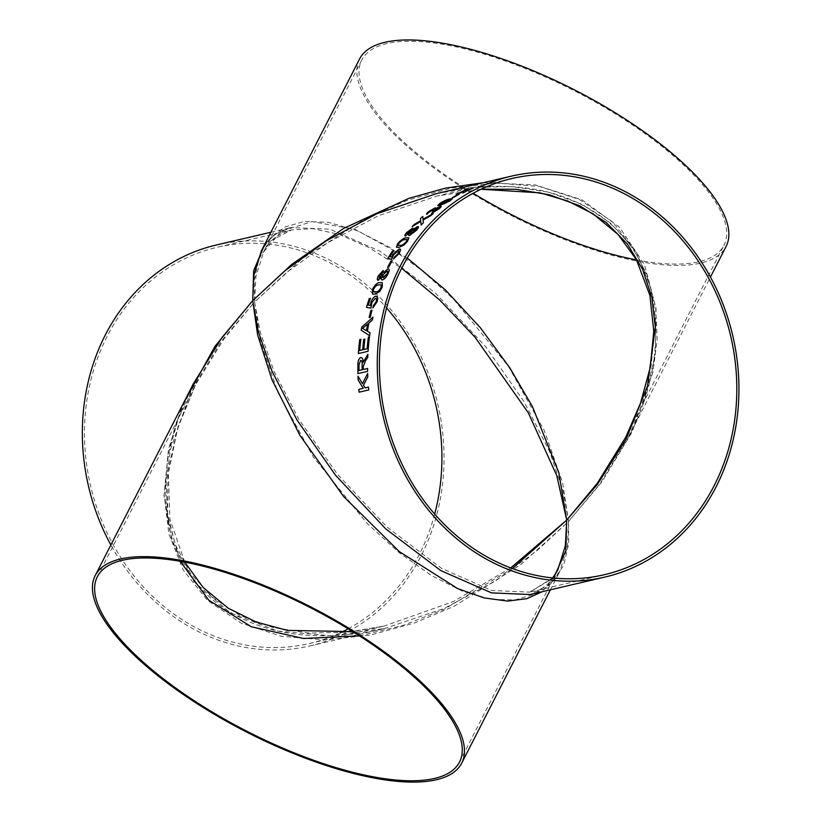 <?xml version="1.0" encoding="UTF-8"?>
<svg xmlns="http://www.w3.org/2000/svg" width="821" height="821" viewBox="0 0 821 821"><rect width="100%" height="100%" fill="white"/><g stroke="black" fill="none" stroke-linecap="round" stroke-linejoin="round"><path stroke-width="0.62" stroke-dasharray="4.11 3.08" d="M264.998 243.786L275.938 233.841L291.127 227.54L329.765 229.172L380.41 251.4L435.602 293.22L485.806 346.862L524.311 402.085L549.454 451.232L563.144 491.03L568.584 521.407L536.329 551.24L495.032 581.247L444.099 608.464L384.669 628.465C358.695 634.725 332.382 636.942 305.72 635.126C272.911 632.734 244.032 622.667 219.115 604.903C203.362 593.08 191.098 579.031 182.324 562.765C176.043 551.076 171.527 538.874 168.798 526.158C160.485 477.217 168.674 429.752 193.376 383.756L178.352 418.238L167.987 455.747L164.2 494.96L168.828 533.886L183.186 569.959L207.549 600.449L240.964 623.026L281.244 636.254L325.485 639.928L370.661 634.982L414.184 623.088L454.27 606.206L520.678 564.694L568.584 521.407L567.424 546.868L559.86 571.303L542.076 591.736M340.253 632.796A203.413 177.274 -103.1 0 1 309.425 643.52A203.413 177.274 -103.1 0 1 122.196 559.686A203.413 177.274 -103.1 0 1 107.141 336.343A203.413 177.274 -103.1 0 1 216.99 247.326A203.413 177.274 -103.1 0 1 386.609 307.978M434.689 514.079A203.413 177.274 -103.1 0 1 348.155 628.804M216.436 244.966A205.845 179.399 -103.1 0 1 437.911 404.671A205.845 179.399 -103.1 0 1 309.969 645.891A205.845 179.399 -103.1 0 1 110.866 544.99M270.899 232.261L291.137 227.54C277.077 231.153 267.184 238.89 261.437 250.754L270.992 237.218L285.072 226.945L304.15 221.475L328.277 222.296L356.858 230.568L388.579 246.7L421.563 270.099L453.695 299.265L508.271 366.063L544.231 430.389L562.621 482.748L568.584 521.407L601.844 481.999L632.139 431.949L652.972 372.077L657.149 339.771L655.671 307.239L647.615 275.887L632.488 247.285L610.372 223.014L582.007 204.367L548.715 192.165L512.201 186.613L474.281 187.352L436.639 193.592C462.603 187.332 488.916 185.105 515.578 186.931C548.397 189.312 577.266 199.39 602.183 217.155C617.946 228.977 630.21 243.016 638.974 259.292C645.265 270.981 649.77 283.183 652.51 295.899C660.823 344.83 652.623 392.305 627.932 438.291L599.361 484.462L568.584 521.407L568.676 543.697L563.74 565.217L551.599 583.382L530.171 594.517C544.22 590.904 554.124 583.167 559.86 571.303L550.398 589.796M309.969 645.891L384.669 628.465L330.596 635.752L277.416 631.041L230.332 612.825L194.177 581.884L171.938 541.337L164.015 495.648L168.479 449.272L182.2 405.595M636.552 259.929A203.413 69.477 -152.9 0 0 723.927 245.356A203.413 69.477 -152.9 0 0 608.443 109.645A203.413 69.477 -152.9 0 0 386.783 43.605A203.413 69.477 -152.9 0 0 361.774 60.025A203.413 69.477 -152.9 0 0 473.153 193.253M359.608 58.917A205.845 70.308 -152.9 0 0 510.826 215.276A205.845 70.308 -152.9 0 0 726.092 246.464M483.415 182.683L535.128 184.899L581.997 199.842L619.506 227.243L644.495 264.69L656.041 308.316L655.332 353.923L644.957 398.021L627.932 438.291L710.432 277.067M459.534 762.032L557.695 570.195L548.11 583.854L534.061 594.281L515.065 599.956L491.112 599.361L462.787 591.356L431.394 575.5L398.801 552.369L367.1 523.459L313.365 457.051L278.114 392.931L260.226 340.643L254.582 301.943L223.979 338.837L195.542 384.864L178.219 425.966L167.853 470.956L167.638 517.333L180.261 561.307M359.454 635.885L403.285 625.345L444.048 609.356L512.345 568.522M510.713 567.916L453.623 601.444L384.115 626.095L346.801 632.283L309.23 633.042L273.065 627.572L240.122 615.524L212.095 597.093L190.267 573.099L175.386 544.826L167.525 513.823L166.17 481.65L170.429 449.703L191.293 390.468L221.485 340.951L254.582 301.943L254.305 279.971L258.974 258.759L270.735 240.851L291.681 229.911L312.822 228.649L338.96 234.303L369.122 247.583L401.664 268.282M481.147 189.21L437.193 195.962L378.235 215.779L327.671 242.729L286.652 272.428L254.582 301.943L260.185 331.92L273.978 371.184L299.09 419.685L337.39 474.199L387.153 527.174L441.729 568.491L491.656 590.484L529.617 592.146L553.611 578.025M481.055 189.261L437.193 195.962L511.883 178.537M407.247 258.03L355.493 229.541L312.134 221.588L281.531 231.122L263.603 251.862L255.916 276.42L254.582 301.943L302.169 258.687L368.085 217.113L407.832 200.15L450.986 188.122L495.74 183.001L539.541 186.47L579.4 199.452L612.415 221.752L636.46 251.965L650.56 287.781L655.025 326.471L651.145 365.478L640.749 402.824L625.766 437.183L723.927 245.356M361.774 60.025L263.603 251.862C269.021 240.635 278.381 233.308 291.681 229.911L216.99 247.326M359.085 392.192L359.105 392.192A205.814 179.368 76.9 0 0 359.105 392.192L368.783 389.934A205.814 179.368 76.9 0 1 368.516 387.091L368.516 387.091M358.038 376.192L362.502 383.664M367.675 373.463L367.695 373.422A205.814 179.368 76.9 0 0 367.829 376.911L363.498 385.254L365.16 387.871M463.506 191.796L456.107 194.577M465.948 190.595L466.544 189.518A205.814 179.368 76.9 0 0 466.513 189.528M473.101 188.06L473.409 187.958A205.814 179.368 76.9 0 0 470.936 189.087L465.774 190.954L465.404 191.796A205.814 179.368 76.9 0 0 462.982 193.068L462.982 193.068M459.021 194.3L459.134 194.269A205.814 179.368 76.9 0 0 453.377 197.563L452.258 197.83A205.814 179.368 76.9 0 1 452.34 197.779M452.34 198.754L445.721 203.392L440.333 205.332L437.819 205.435M450.154 199.924L441.257 202.961L439.953 204.193M439.091 207.651L432.298 210.935M433.929 209.191L429.937 211.202L429.055 212.772L426.592 214.107M435.284 207.805L435.243 208.842M440.323 206.256C441.924 206.009 441.359 206.974 438.64 209.16L431.62 213.327M420.742 221.454L412.142 226.606M422.805 216.446L422.815 216.467A205.814 179.368 76.9 0 0 422.805 216.487L423.01 219.31M433.078 213.665L433.201 213.604A205.814 179.368 76.9 0 0 430.881 215.646L423.082 220.09L423.379 222.789A205.814 179.368 76.9 0 0 421.194 225.046L421.194 225.046M409.463 233.4L404.948 235.884M412.614 228.176L412.676 229.736M417.489 226.637C419.11 226.432 418.761 227.663 416.473 230.311L409.669 235.514L408.745 235.411M416.504 228.412L411.598 231.481C410.233 233.113 410.079 233.862 411.157 233.698M411.485 229.931L407.78 232.333L407.257 234.17M408.879 237.864L407.503 241.374L404.117 244.956L399.109 247.357L396.471 247.295M407.103 239.588L404.774 239.67C403.203 239.65 401.212 240.902 398.801 243.416L398.103 245.428M398.832 251.041L397.939 250.969L393.803 254.623L391.607 259.262L387.615 258.738M393.628 250.959L393.67 250.959A205.814 179.368 76.9 0 0 389.913 256.788M400.402 249.122L399.252 253.371L393.475 259.005M387.584 267.369L387.615 267.389A205.814 179.368 76.9 0 0 387.615 267.389L388.723 267.133A205.814 179.368 76.9 0 1 392.13 260.955L392.089 260.965M381.601 277.17L378.481 280.269L377.732 280.197M383.14 270.53L383.776 272.613M387.861 268.847C389.554 268.713 389.626 270.314 388.097 273.639L388.097 273.639C386.414 277.077 384.567 279.171 382.565 279.92L381.662 279.838M387.368 271.084L383.233 274.819C382.34 276.862 382.442 277.816 383.551 277.683M382.494 272.736L379.415 275.671L379.497 278.032M382.278 282.681L382.247 287.217L379.795 291.476L375.187 294.164L372.611 294.134M381.067 284.856L378.717 284.908C377.024 284.795 375.3 286.242 373.555 289.259L373.627 291.845M375.946 298.557L375.115 298.526L371.841 302.733L370.948 308.173L366.535 307.403A205.814 179.368 76.9 0 0 366.535 307.403M370.517 298.29L370.517 298.29A205.814 179.368 76.9 0 0 368.352 305.145M376.911 296.237L377.619 297.058L377.291 301.492L372.847 307.937M369.142 317.532L369.173 317.532A205.814 179.368 76.9 0 0 369.173 317.532L370.292 317.275A205.814 179.368 76.9 0 1 372.036 310.194L372.036 310.194M372.98 317.214L373.011 317.183A205.814 179.368 76.9 0 0 372.385 320.057L368.957 322.951A205.814 179.368 76.9 0 0 367.459 331.243L370.086 332.782A205.814 179.368 76.9 0 0 369.666 335.717L369.645 335.707M367.675 324.038L362.584 328.39L366.474 330.678M358.387 353.564L358.418 353.564A205.814 179.368 76.9 0 0 358.418 353.564L368.085 351.306A205.814 179.368 76.9 0 1 369.522 336.815L369.522 336.815M360.871 339.319L360.891 339.319A205.814 179.368 76.9 0 0 359.731 350.495M364.863 339.124L364.893 339.114A205.814 179.368 76.9 0 0 363.826 349.541M357.946 373.606L357.966 373.617A205.814 179.368 76.9 0 0 357.966 373.617L367.644 371.359A205.814 179.368 76.9 0 1 367.603 368.516L367.603 368.516M360.768 357.566C362.277 357.484 363.087 359.054 363.18 362.266M367.88 354.313L367.911 354.282A205.814 179.368 76.9 0 0 367.767 357.515L365.632 360.481L363.251 366.628A205.814 179.368 76.9 0 0 363.262 369.532M360.953 360.357L359.064 364.524A205.814 179.368 76.9 0 0 359.044 370.517M184.746 562.128L169.855 518.893L168.377 473.481L177.644 428.336L195.542 384.864L97.371 576.701M309.425 643.52L384.115 626.095L352.732 631.626M552.728 577.943L529.617 592.146L604.307 574.721"/><path stroke-width="1.23" d="M120.523 558.988A205.845 70.308 -152.9 0 0 95.205 575.593A205.845 70.308 -152.9 0 0 246.423 731.952A205.845 70.308 -152.9 0 0 461.7 763.14A205.845 70.308 -152.9 0 0 344.83 625.807A205.845 70.308 -152.9 0 0 120.523 558.988M542.076 591.736L526.877 598.673L507.563 601.085L484.298 597.945L457.708 588.616L399.222 551.527L343.465 496.336L300.004 435.51L272.049 379.918L257.599 334.773L252.724 300.64L221.937 337.595L193.376 383.756L95.205 575.593M122.391 560.291A203.413 69.477 -152.9 0 0 97.371 576.701A203.413 69.477 -152.9 0 0 246.803 731.213A203.413 69.477 -152.9 0 0 459.534 762.032A203.413 69.477 -152.9 0 0 344.05 626.32A203.413 69.477 -152.9 0 0 122.391 560.291M386.609 307.978A203.413 177.274 -103.1 0 1 434.689 514.079M348.155 628.804A203.413 177.274 -103.1 0 1 340.253 632.796M110.866 544.99A205.845 179.399 -103.1 0 1 105.273 335.04A205.845 179.399 -103.1 0 1 216.436 244.966L270.899 232.261M182.2 405.595L215.03 346.246L252.724 300.64L253.648 270.776L264.998 243.786M383.14 270.53L378.286 275.959C376.972 278.853 377.034 280.289 378.481 280.269C377.013 280.279 376.952 278.842 378.255 275.938L383.12 270.509L383.756 272.593L387.84 268.836C389.523 268.703 389.606 270.304 388.066 273.629C386.383 277.057 384.546 279.15 382.545 279.91C381.283 280.166 380.965 279.253 381.58 277.159L377.722 280.187M511.329 176.166L436.639 193.592L377.208 213.593L326.265 240.81L284.969 270.807L252.724 300.64L258.153 331.027L271.854 370.815L296.986 419.962L335.491 475.185L385.696 528.837L440.887 570.646L491.543 592.885L530.171 594.517L604.861 577.091A205.845 179.399 -103.1 0 1 415.405 492.251A205.845 179.399 -103.1 0 1 400.166 266.25A205.845 179.399 -103.1 0 1 511.329 176.166A205.845 179.399 -103.1 0 1 732.804 335.871A205.845 179.399 -103.1 0 1 604.861 577.091M387.861 268.847L388.774 268.929L387.861 268.847L383.756 272.593M382.545 279.91L381.662 279.838M360.768 357.566L360.737 357.566C362.256 357.484 363.056 359.044 363.159 362.266L367.89 354.272A205.845 179.399 76.9 0 0 367.736 357.504L365.612 360.481L363.221 366.628A205.845 179.399 76.9 0 0 363.231 369.532L367.572 368.516A205.845 179.399 76.9 0 0 367.613 371.359L357.946 373.606A205.845 179.399 76.9 0 1 357.915 364.893C357.884 360.881 358.818 358.438 360.737 357.566L360.768 357.566C358.849 358.438 357.905 360.881 357.946 364.893A205.814 179.368 76.9 0 0 357.966 373.606M362.687 349.797A205.845 179.399 76.9 0 1 363.744 339.371L364.863 339.114A205.845 179.399 76.9 0 0 363.806 349.53L367.151 348.751A205.845 179.399 76.9 0 1 368.372 337.072L369.491 336.805A205.845 179.399 76.9 0 0 368.065 351.306L358.387 353.564A205.845 179.399 76.9 0 1 359.752 339.566L360.871 339.309A205.845 179.399 76.9 0 0 359.711 350.485L362.708 349.797L359.711 350.485M369.645 335.717L361.199 330.196A205.845 179.399 76.9 0 1 361.733 327.097L372.991 317.173A205.845 179.399 76.9 0 0 372.354 320.057L368.927 322.94A205.845 179.399 76.9 0 0 367.428 331.243L370.066 332.772A205.845 179.399 76.9 0 0 369.645 335.717L361.199 330.196A205.814 179.368 76.9 0 1 361.753 327.107L373.011 317.183M370.261 317.265L369.142 317.532A205.845 179.399 76.9 0 1 370.887 310.441L372.005 310.184A205.845 179.399 76.9 0 0 370.261 317.265M372.847 307.937L373.401 305.556L376.162 301.728C376.788 299.265 376.439 298.197 375.094 298.516L371.821 302.723L370.928 308.162L366.505 307.393A205.845 179.399 76.9 0 1 369.255 298.567L370.497 298.28A205.845 179.399 76.9 0 0 368.321 305.135L370.548 305.504L370.907 302.323C372.241 298.782 373.873 296.73 375.802 296.165L377.598 297.048L377.27 301.481L372.847 307.937M375.956 298.557L375.094 298.516C376.459 298.208 376.818 299.275 376.182 301.738L373.422 305.566L372.867 307.947M375.166 294.154L372.58 294.123L372.426 289.485C374.756 284.979 377.157 282.691 379.651 282.619L382.258 282.67L382.217 287.196L379.764 291.455L375.166 294.154M388.702 267.112L387.584 267.369A205.845 179.399 76.9 0 1 390.991 261.191L392.099 260.934A205.845 179.399 76.9 0 0 388.702 267.112M393.444 258.995L398.123 253.607C399.334 251.513 399.263 250.631 397.918 250.959L393.782 254.613L391.586 259.251L387.615 258.738A205.845 179.399 76.9 0 1 392.407 251.226L393.649 250.939A205.845 179.399 76.9 0 0 389.893 256.768L391.894 257.004L393.023 254.305L399.18 248.979L400.648 249.635L399.232 253.361L393.444 258.995M398.832 251.041L397.918 250.959C399.283 250.651 399.355 251.534 398.144 253.627L394.562 256.942M400.381 249.102L399.201 248.999L393.043 254.325L391.915 257.014L389.893 256.768M399.088 247.337L396.451 247.275L397.682 243.642C401.017 239.896 403.87 237.946 406.231 237.782L408.858 237.844L407.483 241.353L404.096 244.935L399.088 247.337M413.23 228.207L406.652 232.62C404.671 234.95 404.363 236.068 405.728 235.986C404.353 236.048 404.65 234.929 406.631 232.6L412.604 228.156L412.655 229.716L417.468 226.617C419.09 226.411 418.751 227.633 416.452 230.291L409.648 235.494C408.396 235.75 408.324 235.052 409.443 233.38L404.948 235.884M417.489 226.637L418.412 226.709L412.676 229.736M409.648 235.494L408.745 235.411M420.465 218.53A205.845 179.399 76.9 0 1 422.805 216.446L423 219.279L433.18 213.583A205.845 179.399 76.9 0 0 430.861 215.615L423.072 220.069L423.369 222.758A205.845 179.399 76.9 0 0 421.173 225.026L420.721 221.434L412.142 226.606A205.845 179.399 76.9 0 1 414.328 224.379L420.65 220.705L420.485 218.55L420.67 220.726L414.338 224.41A205.814 179.368 76.9 0 0 412.245 226.545M427.136 214.271C425.996 214.25 426.54 213.327 428.747 211.49L435.263 207.785L435.222 208.821L440.313 206.225C441.903 205.989 441.339 206.954 438.63 209.139L431.548 213.347L437.572 209.345C439.235 207.99 439.533 207.415 438.455 207.61L432.944 211.018L432.01 211.12L433.467 209.17L426.592 214.107M439.091 207.662L438.455 207.61M435.284 207.805L428.757 211.51C426.551 213.347 426.017 214.271 427.156 214.291M440.323 206.256L435.243 208.842M440.313 205.301L437.819 205.435L440.148 203.177C444.397 200.663 447.64 199.257 449.877 198.939L452.34 198.754L449.949 200.888L440.313 205.301M453.366 197.543L452.248 197.799A205.845 179.399 76.9 0 1 458.005 194.505L459.113 194.249A205.845 179.399 76.9 0 0 453.366 197.543M462.972 193.038L463.485 191.765L456.107 194.577A205.845 179.399 76.9 0 1 458.529 193.315L464.07 190.636A205.845 179.399 76.9 0 1 466.533 189.487L465.938 190.564L473.399 187.927A205.845 179.399 76.9 0 0 470.926 189.056L465.764 190.924L465.394 191.765A205.845 179.399 76.9 0 0 462.972 193.038M358.172 380.082A205.845 179.399 76.9 0 1 358.007 376.192L362.482 383.664L367.675 373.422A205.845 179.399 76.9 0 0 367.798 376.911L363.477 385.254L365.14 387.881L368.485 387.091A205.845 179.399 76.9 0 0 368.762 389.934L359.085 392.192A205.845 179.399 76.9 0 1 358.808 389.349L363.272 388.312L358.172 380.082L363.293 388.312L358.839 389.349A205.814 179.368 76.9 0 0 359.105 392.181M402.033 267.554A203.413 177.274 -103.1 0 1 511.883 178.537A203.413 177.274 -103.1 0 1 730.741 336.353A203.413 177.274 -103.1 0 1 604.307 574.721A203.413 177.274 -103.1 0 1 417.089 490.886A203.413 177.274 -103.1 0 1 402.033 267.554M473.153 193.253A203.413 69.477 -152.9 0 0 636.552 259.929M710.432 277.067L726.092 246.464A205.845 70.308 -152.9 0 0 609.233 109.131A205.845 70.308 -152.9 0 0 384.916 42.302A205.845 70.308 -152.9 0 0 359.608 58.917L261.437 250.754L253.874 275.179L252.724 300.64L291.814 264.331L343.804 228.33L408.991 198.313L445.536 188.112L483.415 182.683M180.261 561.307L208.77 600.202L251.308 626.741L303.483 638.481L359.454 635.885M512.345 568.522L566.716 520.104L565.382 545.637L557.705 570.195L552.728 577.943M401.664 268.282L439.717 300.045L474.907 337.031L528.334 412.84L556.782 475.636L566.716 520.104L510.713 567.916M553.611 578.025L565.843 550.768L566.716 520.104L597.421 484.328L625.971 439.522L647.492 386.086L655.312 327.107L651.884 297.53L642.658 269.401L627.377 243.981L606.206 222.481L579.811 205.855L549.249 194.731L515.886 189.271L481.147 189.21M481.055 189.261L540.023 192.832L567.855 201.053L593.049 213.829L618.09 234.519L636.449 259.734L649.914 295.427L653.762 331.253L650.263 367.367L640.616 402.865L625.766 437.193L597.319 483.22L566.716 520.104L558.875 472.865L532.48 406.662L509.779 367.798L480.388 327.764L445.403 289.905L407.247 258.03M358.038 376.234A205.814 179.368 76.9 0 0 358.192 380.082M362.482 383.664L367.695 373.422M365.14 387.881L368.485 387.102M463.485 191.765L462.982 193.068M458.529 193.315L458.539 193.335A205.814 179.368 76.9 0 0 456.332 194.495M458.539 193.335L463.67 191.426L464.07 190.636A205.814 179.368 76.9 0 1 466.513 189.528M465.938 190.564L473.409 187.958M459.021 194.3L458.015 194.536A205.814 179.368 76.9 0 0 452.34 197.779M437.829 205.445L440.159 203.208C444.407 200.693 447.65 199.277 449.898 198.969L452.35 198.774M439.943 204.142L442.211 203.998L450.165 199.934L441.236 202.931L439.953 204.183M448.841 201.176L450.144 199.914M442.211 203.998L448.83 201.155M439.923 204.111L442.191 203.977M433.201 211.89L437.593 209.365C439.256 208.021 439.543 207.446 438.465 207.641M432.031 211.151L433.478 209.191M431.569 213.378L433.221 211.91M420.721 221.434L421.194 225.046M422.805 216.487A205.814 179.368 76.9 0 0 420.485 218.55M423 219.279L433.201 213.604M412.614 228.176L413.23 228.228M409.669 235.514C408.417 235.771 408.345 235.073 409.463 233.4L409.443 233.38M411.157 233.698L415.364 230.557C416.77 228.926 416.935 228.187 415.867 228.371M416.493 228.402L411.578 231.46C410.213 233.092 410.069 233.841 411.136 233.677L415.344 230.537C416.75 228.895 416.914 228.166 415.857 228.341M407.257 234.17L410.531 231.686L411.054 229.901L407.77 232.312L407.237 234.149L410.51 231.666L411.475 229.921M397.682 243.642L397.703 243.652C401.038 239.917 403.891 237.967 406.251 237.803L408.868 237.854M396.461 247.285L397.703 243.652M398 245.253L400.484 245.407C402.033 245.428 404.004 244.176 406.385 241.631L407.113 239.599L404.753 239.65C403.183 239.629 401.192 240.881 398.78 243.396L398.093 245.417M406.385 241.631L407.093 239.578M400.484 245.407L400.463 245.387C402.013 245.407 403.983 244.155 406.364 241.61M397.98 245.243L400.463 245.387M392.407 251.226L392.428 251.247A205.814 179.368 76.9 0 0 387.645 258.748M392.428 251.247L393.628 250.959M393.475 259.005L394.583 256.963M390.991 261.191L391.012 261.211A205.814 179.368 76.9 0 0 387.625 267.369M391.012 261.211L392.089 260.965M382.565 279.92C381.313 280.177 380.985 279.263 381.601 277.17L381.58 277.159M382.925 277.631L386.989 273.886C387.923 271.833 387.84 270.889 386.742 271.033L383.212 274.809C382.319 276.851 382.422 277.806 383.52 277.662L386.958 273.875C387.892 271.823 387.81 270.868 386.722 271.022L387.358 271.074M379.097 277.991L382.145 275.014L382.083 272.705M382.504 272.736L379.384 275.651L379.476 278.011L382.124 274.994L382.052 272.685M383.551 277.683L382.894 277.611M372.59 294.134L372.447 289.495C374.776 284.99 377.188 282.701 379.671 282.629L382.268 282.681M381.129 287.473L381.088 284.856L378.697 284.897C377.003 284.784 375.279 286.231 373.524 289.249L373.278 291.496L376.028 291.835C377.711 291.958 379.405 290.501 381.129 287.473L381.088 284.856M373.627 291.845L376.008 291.824C377.691 291.948 379.384 290.49 381.108 287.463M369.255 298.567L369.276 298.577A205.814 179.368 76.9 0 0 366.535 307.393M369.276 298.577L370.487 298.29M368.321 305.135L370.569 305.515L370.928 302.333C372.262 298.803 373.894 296.75 375.833 296.176L376.921 296.237M370.887 310.441L370.918 310.451A205.814 179.368 76.9 0 0 369.173 317.522M370.918 310.451L372.005 310.194M367.675 324.038A205.814 179.368 76.9 0 0 366.474 330.678L362.564 328.379L367.654 324.028A205.845 179.399 76.9 0 0 366.453 330.668M359.752 339.566L359.783 339.576A205.814 179.368 76.9 0 0 358.418 353.553M359.783 339.576L360.871 339.319M364.863 339.124L363.775 339.381A205.814 179.368 76.9 0 0 362.708 349.797M363.806 349.53L367.151 348.751M368.372 337.072L368.403 337.072A205.814 179.368 76.9 0 0 367.172 348.761M368.403 337.072L369.491 336.815M363.159 362.266L367.911 354.282M363.231 369.532L367.572 368.526M362.143 369.789A205.814 179.368 76.9 0 1 362.153 364.411C362.318 361.804 361.825 360.46 360.676 360.378L359.034 364.524A205.845 179.399 76.9 0 0 359.013 370.517L362.143 369.789L359.013 370.517M360.942 360.357L360.655 360.378C361.794 360.46 362.287 361.804 362.133 364.411A205.845 179.399 76.9 0 0 362.112 369.789M550.398 589.796L461.7 763.14M184.746 562.128L203.208 587.538L228.248 608.228L256.285 622.082L287.36 630.384L352.732 631.626"/></g></svg>
